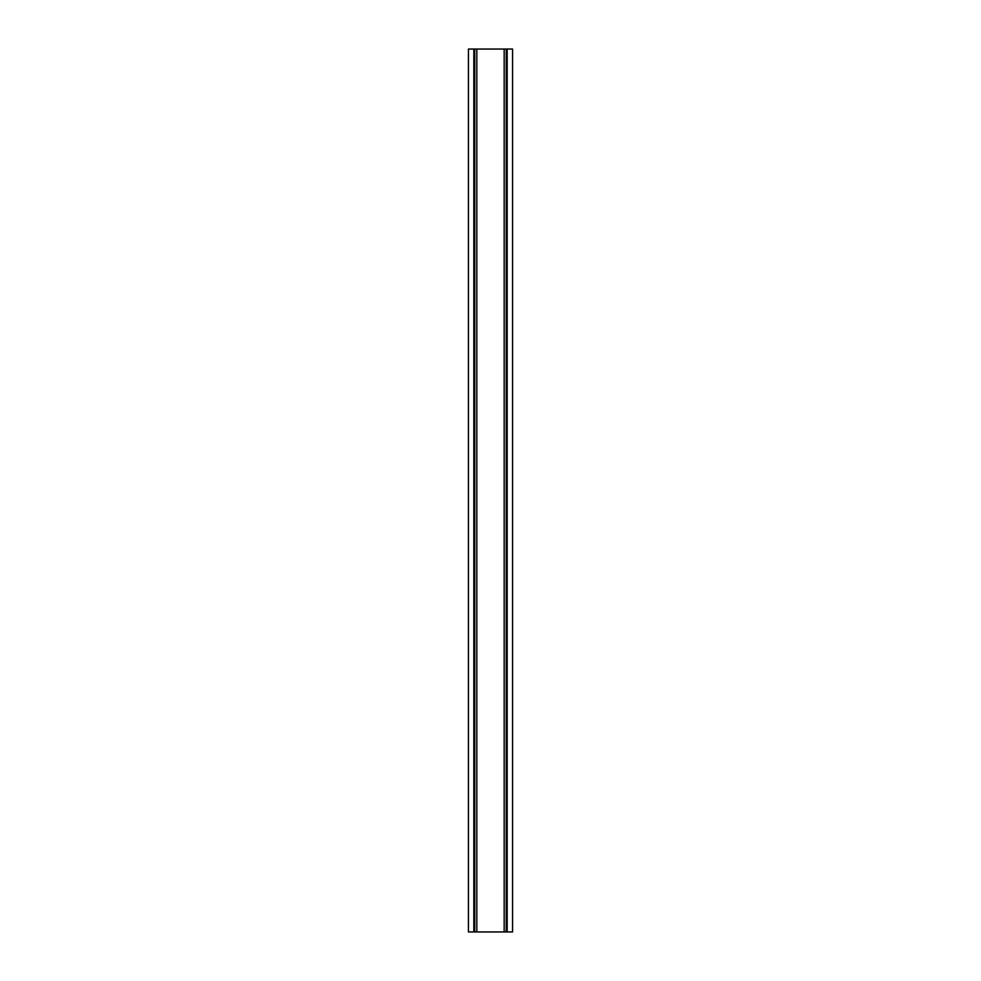 <?xml version="1.0" encoding="UTF-8"?>
<svg xmlns="http://www.w3.org/2000/svg" width="981" height="981" viewBox="0 0 981 981"><rect width="100%" height="100%" fill="white"/><g stroke="black" fill="none" stroke-linecap="round" stroke-linejoin="round"><path stroke-width="1.47" d="M507.165 49.05L512.572 49.05L512.572 931.95L468.428 931.95L468.428 49.05L507.165 49.05L507.165 931.95M476.827 49.05L476.827 931.95M504.173 49.05L504.173 931.95M473.835 49.05L473.835 931.95M506.245 931.95L506.245 49.05M507.005 931.95L507.005 49.05M474.755 931.95L474.755 49.05M473.995 931.95L473.995 49.05"/></g></svg>
